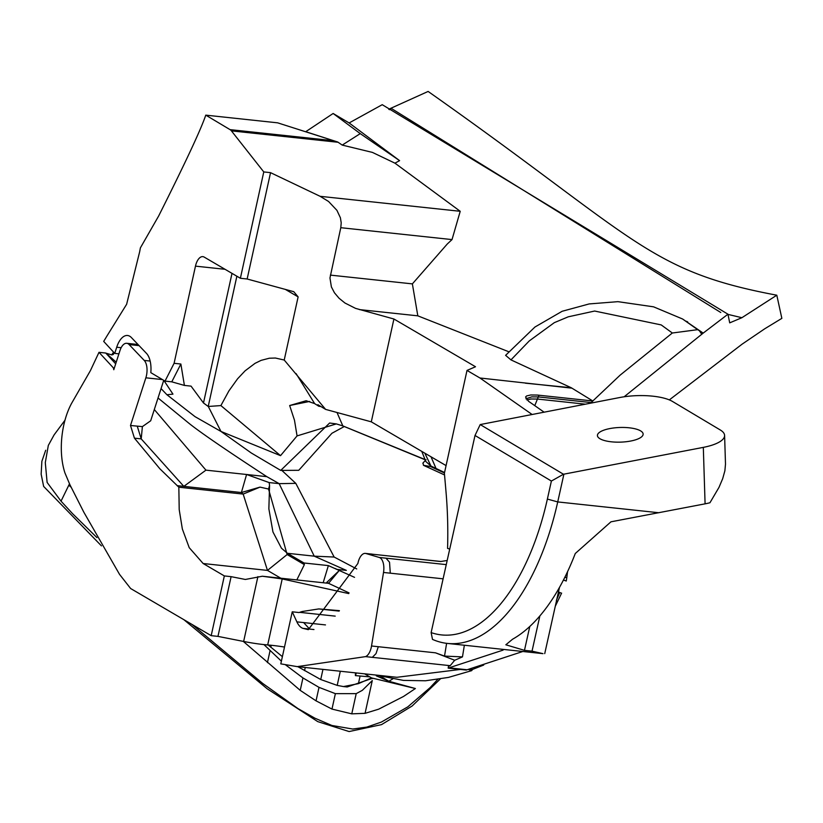 <?xml version="1.0" encoding="UTF-8"?>
<svg xmlns="http://www.w3.org/2000/svg" width="823" height="823" viewBox="0 0 823 823"><rect width="100%" height="100%" fill="white"/><g stroke="black" fill="none" stroke-linecap="round" stroke-linejoin="round"><path stroke-width="1.23" d="M446.611 643.329L444.523 656.096L435.49 652.824L378.302 646.713L376.008 653.627L372.315 657.34L450.202 665.673L448.453 666.342L448.175 668.132L466.24 670.056A52.312 25.914 96.1 0 1 467.083 669.757L522.821 651.487M544.054 412.138L528.5 401.254L525.568 397.005L526.627 395.945L530.773 394.968L537.429 395.061L592.827 400.976L620.11 375.165L672.329 333.006L697.678 329.663L703.192 333.109L624.132 396.789M551.389 481.044L547.377 499.067A188.169 93.215 96.1 0 1 431.129 632.599L475.015 435.47L551.389 481.044L563.477 474.243L480.21 424.565L619.781 397.519A39.206 12.571 178.2 0 1 672.535 401.48L720.269 429.966A39.206 12.571 178.2 0 1 724.6 435.46A39.206 12.571 178.2 0 1 703.315 447.373L563.477 474.243M475.015 435.47L480.21 424.565M431.129 632.599L432.497 639.389A196.008 97.104 -83.9 0 0 447.383 643.421A196.008 97.104 -83.9 0 0 557.727 501.927L563.878 474.274M539.867 615.913L532.028 651.158L524.467 650.355L505.836 644.79L512.564 639.224A196.008 97.104 -83.9 0 0 575.277 553.509L610.964 521.813L705.085 503.841A39.206 12.571 -1.8 0 0 709.951 502.75L718.983 487.391L722.676 478.688L724.878 470.818L725.495 464.131L724.6 435.46M532.028 651.158L542.995 653.647L447.383 643.421M232.004 273.37L203.487 402.982L191.049 386.131L184.403 385.421L180.875 364.033L171.781 381.831L165.012 381.111L150.815 372.644A20.904 10.36 -83.9 0 0 146.494 353.396L131.382 337.543A20.904 10.36 -83.9 0 0 127.565 335.496A20.904 10.36 -83.9 0 0 116.712 347.224L121.156 347.697M161.061 388.59L166.935 394.752L172.953 394.135L163.859 380.421M114.356 367.994L113.389 367.891L113.79 369.733L119.952 350.619A13.065 6.471 96.1 0 1 126.732 343.294A13.065 6.471 96.1 0 1 129.118 344.57L139.097 345.639M163.715 380.339L150.691 420.779L142.389 426.612L130.497 425.491L145.856 377.808L162.45 379.578M150.156 361.06L144.231 360.423A13.065 6.471 96.1 0 1 145.856 377.808M144.231 360.423L129.118 344.57M137.266 426.221L141.217 438.885L134.437 438.165L130.497 425.491M113.389 367.891L98.997 352.326L90.407 370.628L71.58 403.373A53.228 26.367 -83.9 0 0 62.404 432.641A53.228 26.367 -83.9 0 0 61.776 457.434A53.228 26.367 -83.9 0 0 64.935 472.916L69.904 484.716L83.812 512.173L119.53 574.361L130.641 588.527L211.192 635.665L224.34 575.925L203.147 563.518L189.208 547.655L182.346 528.983L179.208 509.622L178.838 487.206L159.857 468.771L134.437 438.165M118.913 353.839L114.726 353.396L116.712 347.224M344.302 426.509L331.936 433.268L298.759 470.303L280.725 470.406L329.622 423.022L336.329 423.907L342.821 425.892L425.059 459.543M166.935 394.752L195.061 416.675L220.986 431.458L251.313 453.01L280.725 470.406M165.012 381.111L174.095 363.303L195.473 266.138A13.065 6.471 96.1 0 1 202.849 256.642A13.065 6.471 96.1 0 1 204.217 257.105L240.378 278.267L263.772 171.925L231.417 130.867A13.065 6.471 -83.9 0 0 230.049 129.633L205.771 115.138C200.956 129.417 185.247 163.026 158.654 215.996L140.383 247.877A213.476 105.755 96.1 0 1 139.663 251.756L126.629 304.284L106.805 336.247A1813.234 898.243 -83.9 0 0 103.698 341.401L114.726 353.386M336.741 141.69L277.639 122.833L337.718 142.009L342.214 145.085L360.258 133.624L333.14 113.481L305.745 131.701L335.877 141.422M205.771 115.138L277.639 122.833M349.127 122.936L333.14 113.481M336.957 115.868L333.984 114.14M342.214 145.085L372.428 152.409L394.958 163.17L399.587 160.639L349.137 122.946L382.232 104.686L727.954 314.211L703.192 333.109L682.565 318.985M399.587 160.639L360.258 133.624M669.336 399.896L742.099 344.168L764.762 328.768L781.85 318.357L776.799 295.2C647.166 270.89 636.765 238.372 428.125 91.446L388.744 109.233M564.773 577.417L566.81 577.612L567.541 571.707M566.131 577.437L564.722 577.52M563.446 580.04A1167.055 9.218 -161.4 0 1 566.255 581.017L566.8 577.684M394.958 163.17L460.222 211.295L452.022 239.586L447.28 243.999L412.374 283.884L417.817 315.837L508.809 351.76M686.577 321.32L687.73 321.978M69.482 483.831L61.025 501.166L47.117 482.432L45.296 462.639L48.32 445.418L54.102 434.883L64.976 420.224M365.988 553.529A13.065 6.471 -83.9 0 0 365.381 553.406A13.065 6.471 -83.9 0 0 357.892 563.457L308.347 629.657L302.854 628.35A26.13 12.942 96.1 0 1 296.877 621.859L292.247 611.808L280.797 663.863L297.257 666.63L365.546 656.62A13.065 6.471 -83.9 0 0 371.533 645.983L383.518 572.458A13.065 6.471 -83.9 0 0 379.218 557.449L365.988 553.529L440.634 561.512L447.187 560.494M299.634 612.322L302.154 612.6L302.226 611.51L299.016 612.538L292.247 611.808M217.961 636.385L243.639 641.456A52.271 9.886 12.4 0 0 267.691 644.944L282.207 578.939L262.352 576.234L245.357 579.464L231.109 576.656L217.961 636.385L211.192 635.665M231.109 576.656L224.34 575.925M115.683 363.848L105.766 353.046L98.997 352.326M141.206 438.896L183.827 486.372L205.945 470.149L154.312 409.545M460.222 211.295L320.137 196.316L270.541 172.655L247.147 278.997L240.378 278.267M270.541 172.655L263.772 171.925M180.875 364.033L174.095 363.303M203.487 402.982L208.219 406.469L236.87 276.219M285.375 289.418L298.121 296.877L293.77 291.702L247.147 278.997M298.121 296.877L284.223 360.032L275.386 358.026L269.306 358.221L261.128 360.361L255.037 363.344L245.12 370.803L237.569 378.806L228.938 390.853L220.893 405.585L208.219 406.469M630.716 441.035A22.869 7.335 178.2 0 1 597.416 435.521A22.869 7.335 178.2 0 1 620.048 427.476A22.869 7.335 178.2 0 1 643.133 434.081A22.869 7.335 178.2 0 1 630.716 441.035M446.076 465.602L371.296 421.839L393.919 319.005L355.557 308.378L344.95 303.018L339.055 298.245L334.457 292.793L331.391 286.918L329.961 277.979L340.794 227.693L452.022 239.586M284.223 360.032L325.61 409.391L371.296 421.839M325.61 409.391L317.853 404.679L318.84 406.274L320.826 406.49M532.059 414.453L479.953 377.994L467.011 370.422L444.389 473.256A1884.999 933.796 96.1 0 1 446.159 493.594A261.344 129.468 96.1 0 1 447.568 548.385L449.728 549.085M727.954 314.211L729.713 322.853L741.893 317.709L776.799 295.2M444.523 656.096L462.464 656.888L464.367 645.242M462.464 656.888L454.708 660.262L450.202 665.673M448.175 668.132A52.312 25.914 96.1 0 1 449.019 667.823L503.09 650.108L502.164 649.285M483.173 664.48L483.646 665.077L484.047 664.202M590.729 403.136L592.827 400.976L571.923 388.158L479.953 377.994M467.011 370.422L475.509 366.749L393.919 319.005M697.678 329.663L682.576 318.995L653.585 306.835L617.908 301.66L589.145 303.934L562.15 311.279L534.95 327.019L505.6 355.341L510.96 359.888L571.255 387.756L525.383 383.179M571.255 387.756L571.923 388.158M444.451 472.988L430.563 466.548L430.964 466.055L444.554 472.515M510.96 359.888L529.261 340.928L554.311 322.657L568.24 316.824L594.648 311.043L661.208 324.92L672.329 333.006M421.777 451.385L425.81 461.477L430.964 466.055L424.822 453.164M423.012 462.999L423.475 465.314L430.563 466.548M423.475 465.314L444.543 474.953M741.893 317.709L727.995 314.396M720.773 312.503L391.501 108.543L389.382 109.685M320.137 196.316L328.552 201.47L336.916 210.328L340.403 217.786L341.216 222.817L340.794 227.693M309.674 401.429L289.665 405.523L294.48 420.203L297.062 435.912L336.329 423.907L342.563 425.82L425.152 459.779M297.062 435.912L280.53 455.654L220.893 405.585M289.665 405.523L306.146 400.729L314.623 403.589L318.84 406.274M296.115 373.632L314.623 403.589M280.53 455.654L220.986 431.458L208.291 406.459M171.781 381.831L184.403 385.421M566.255 581.017L563.477 579.968M469.203 669.058L472.556 669.418L471.682 670.642L468.184 669.397M483.646 665.077L472.556 669.418M435.49 652.824L454.708 660.262M460.376 669.438L396.881 677.288L297.257 666.63M392.787 678.882L388.878 681.259L376.317 675.837L378.693 675.344M379.28 675.683L403.352 680.395L425.522 680.775L448.453 677.411L471.682 670.642M296.815 579.927L304.356 564.629L287.145 554.548L268.535 489.037L269.553 485.519L269.162 482.576L246.581 474.49L241.396 492.524L243.166 494.088L267.475 570.401L280.818 578.209M268.535 489.037L260.017 487.113L241.396 492.524L177.058 485.642M158.037 397.982L189.177 423.475C200.38 432.445 226.263 450.171 266.837 476.661L205.945 470.149M260.017 487.113L243.166 494.088L178.838 487.206M356.41 672.957L355.382 675.601L369.753 676.866L372.737 678.512L371.512 677.905L358.416 683.646L343.458 686.567L337.193 685.384L320.733 679.52L297.885 666.702M282.382 656.641L268.195 644.985M262.352 576.234L328.552 583.322L349.055 592.899M354.538 577.345L328.367 565.596L303.975 562.983L304.356 564.629M323.172 582.746L328.367 565.596M269.553 485.519L268.864 508.82L272.948 531.956L281.456 548.2L287.412 553.293L303.975 562.983M335.167 568.508L339.302 570.473M339.323 570.38L328.552 583.322M287.412 553.293L314.232 556.163L279.162 483.646L295.796 483.358L334.138 557.037L356.719 568.93M269.162 482.576L279.162 483.646L266.837 476.661M116.228 362.161L105.9 353.149L111.815 354.919L113.389 354.363L113.872 352.481M113.749 353.509L112.916 354.682M141.217 438.885L142.389 426.612M285.591 664.881L302.946 677.936L319.005 687.359L335.373 693.655L356.215 693.635L362.346 690.322L372.284 680.559L365.073 713.335L378.662 709.179L403.548 696.443L415.378 688.532L388.878 681.259L379.866 675.848M370.875 678.224L372.294 678.368L347.213 686.968L343.458 686.567M360.093 676.012L358.416 683.646M267.691 644.944A58.803 11.121 -167.6 0 1 284.501 647.043M355.382 675.601L355.454 672.854M282.207 578.939L348.757 593.589M339.426 610.656L318.779 608.927L302.226 611.51M281.826 470.396L295.796 483.358M68.803 485.189L71.107 487.206M243.279 641.384L300.22 690.363L316.042 700.846L331.978 709.087L351.771 713.85L365.073 713.335M263.957 644.594L281.394 661.167M356.215 693.635L351.771 713.85M371.512 677.905L415.378 688.532M364.64 673.842L369.753 676.866M560.988 593.023L559.753 592.467L556.358 600.42M437.671 679.448L430.213 687.524L407.786 706.875L381.378 722.069L366.791 727.1L352.748 729.044L331.885 725.475L314.89 718.181L297.977 708.603L262.732 683.45L192.037 624.451M96.898 537.563L72.506 513.603L61.036 501.166M559.753 592.467L558.457 591.974M658.925 512.75L557.727 501.927L547.377 499.067M703.315 447.373L705.085 503.841M332.831 140.62L230.049 129.633M231.417 130.867L338.119 142.276M441.107 561.502L372.757 554.249M446.261 564.619L379.218 557.449M385.987 558.169L389.526 562.212L390.297 573.178L383.518 572.458M378.302 646.713L371.533 645.983M372.315 657.34L365.546 656.62M325.476 624.914L303.646 622.579L309.633 629.081L302.854 628.35M303.646 622.579L296.877 621.859M524.467 650.355L529.786 626.468M525.897 398.805L531.802 396.861L538.304 396.912L538.993 395.215M526.885 399.957L530.938 399.001L537.44 399.052L538.304 396.912L591.264 402.581M534.775 405.646L537.44 399.052L585.338 404.175M699.344 330.702L701.741 334.241M359.384 309.592L417.817 315.837M431.015 456.796L436.097 468.637M412.374 283.884L330.362 275.108M337.008 412.498L342.821 425.892M195.473 266.138L225.049 269.296M467.083 669.757L449.019 667.823M390.297 573.178L443.103 578.826M287.145 554.548L267.475 570.401L203.147 563.518M322.955 669.387L320.733 679.52M340.311 671.239L337.193 685.384M305.251 667.484L304.551 670.652M271.251 645.283L270.798 647.32M257.897 576.635L243.639 641.456M338.973 570.781L326.772 582.406L328.747 583.312M339.107 611.108L318.779 608.927M302.154 612.6L335.198 616.129M337.142 569.393L346.339 570.38L314.232 556.163L334.138 557.037M270.109 650.468L267.434 662.628M302.946 677.936L300.22 690.363M319.005 687.359L316.042 700.846M335.373 693.655L331.978 709.087M309.633 629.081L313.964 629.544M384.66 679.489L384.958 678.903M126.732 343.294L138.007 344.498M372.15 554.126L365.381 553.406M559.475 587.416L544.733 653.616M426.036 459.676L422.816 463.205M113.595 352.182L111.609 354.919M45.697 450.263L41.87 461.302L41.15 474.171L43.64 486.414L101.445 545.875M183.817 619.637L267.249 688.83L317.75 721.617L349.106 731.554L381.522 724.621L412.128 706.011L440.284 679.016M555.258 606.335L561.605 593.105"/></g></svg>
